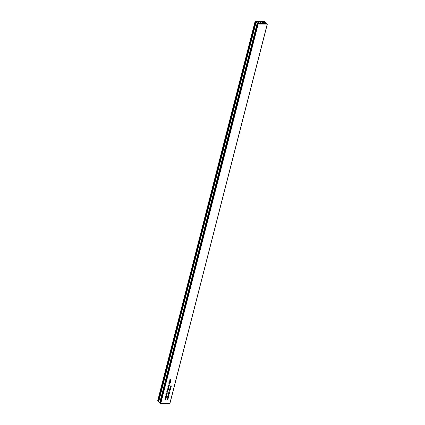 <?xml version="1.0" encoding="UTF-8"?>
<svg xmlns="http://www.w3.org/2000/svg" width="425" height="425" viewBox="0 0 425 425"><rect width="100%" height="100%" fill="white"/><g stroke="black" fill="none" stroke-linecap="round" stroke-linejoin="round"><path stroke-width="0.64" d="M169.692 380.816L170.127 379.998L170.446 380.561L170.51 380.019L170.383 380.763L169.692 380.816M170.51 380.019L170.547 380.317M169.166 382.797L169.283 382.399L170.446 382.41L169.522 383.175L169.309 382.92M168.566 385.252L168.762 385.438L168.582 385.082L168.959 384.715L168.783 385.278L169.304 384.731L169.469 385.05L169.145 385.39L169.278 384.891L168.704 385.204M168.608 384.992L168.783 385.278M169.331 385.061L169.161 384.779M168.002 397.141L167.678 396.881L168.061 396.546L167.811 396.892L168.178 397.163L168.56 396.536L168.852 396.913L168.188 397.317L167.678 396.881M167.705 396.796L168.146 397.163M168.56 396.536L168.289 396.281M168.486 395.255L168.162 394.995L168.544 394.66L168.295 395.006L168.661 395.277L169.044 394.65L169.336 395.027L168.672 395.431L168.162 394.995M168.194 394.91L168.629 395.277M169.044 394.65L168.773 394.395M169.506 393.141L168.656 393.136L169.336 392.982M168.486 393.848L168.683 394.033L168.502 393.678L168.879 393.311L168.704 393.874L169.224 393.327L169.389 393.646L168.683 394.033L168.502 393.678M168.528 393.582L168.704 393.874M169.251 393.656L169.081 393.375M169.246 390.825L169.681 390.007L170 390.57L170.064 390.028L169.942 390.772L169.246 390.825M170.064 390.028L170.101 390.331M169.851 388.987L169.915 388.216L170.51 388.758L170.754 388.269L170.574 388.976L169.984 388.413L169.745 388.886M170.956 387.483L170.106 387.478L170.202 387.047L171.142 386.761L170.324 387.09L170.786 387.324M170.223 386.989L170.553 387.324M167.838 386.66L168.459 387.324L168.109 386.915L168.969 386.644L168.459 387.324L168.109 386.915M168.018 388.248L168.879 388.099L168.597 388.397L167.875 388.115M167.716 389.475L168.316 389.481L168.22 389.911L167.28 390.198L168.098 389.863L167.886 389.635L168.098 389.863M167.96 392.089L166.797 392.084L167.418 391.313L167.79 391.93M167.418 391.313L167.147 391.058M165.633 397.492L166.26 397.497L166.037 398.416L165.102 398.682L165.915 398.379L165.277 398.007L166.048 397.864M165.92 397.492L166.053 397.8M165.808 398.013L165.92 398.31M165.915 398.379L165.553 398.013M170.813 386.065L171.673 385.916L171.015 386.07L171.179 386.617L170.951 386.272L170.324 386.628L170.877 386.16L170.643 385.911M166.361 395.245L166.037 394.984L166.425 394.644L166.17 394.99L166.536 395.261L166.924 394.634L167.211 395.011L166.547 395.42L166.037 394.984M166.069 394.894L166.51 395.261M166.924 394.634L166.648 394.379M166.807 392.966L167.668 392.812L167.386 393.109L166.664 392.833M160.23 403.267L160.714 403.686L169.857 403.713L267.288 24.108M264.185 21.563L266.629 23.853L257.736 23.625L258.188 24.05L267.33 24.076L264.504 21.399L255.143 21.271L255.653 21.675L264.164 21.654M167.392 398.921L168.018 398.926L167.795 399.845L166.86 400.111L167.673 399.808L167.036 399.436L167.806 399.293M167.678 398.921L167.811 399.229M167.567 399.442L167.678 399.739M167.673 399.808L167.312 399.442M166.122 393.353L166.738 394.017L166.393 393.608L167.248 393.337L166.738 394.017L166.393 393.608M165.851 396.265L166.218 395.574L166.133 396.201L166.451 395.59L167.014 395.717L166.866 396.302L166.547 395.781L165.851 396.265L166.297 395.749M165.824 395.856L166.133 396.201M165.272 398.905L165.899 398.91L165.676 399.835L164.741 400.1L165.548 399.792L164.911 399.42L165.681 399.277M165.553 398.91L165.692 399.213M165.442 399.426L165.559 399.723M165.548 399.792L165.187 399.426M165.877 397.131L165.553 396.87L165.941 396.53L165.686 396.876L166.053 397.147L166.435 396.52L166.727 396.897L166.063 397.306L165.553 396.87M165.585 396.78L166.026 397.147M166.435 396.52L166.164 396.265M167.45 390.277L167.269 391.181L167.115 390.793L167.657 390.373L167.997 390.788L167.418 391.186L167.45 390.405M167.147 390.697L167.322 391.027M167.657 390.373L167.87 390.671M168.072 388.641L167.753 389.295L167.599 388.907L168.141 388.487L168.481 388.902L167.902 389.3L167.933 388.519M167.631 388.811L167.806 389.146M168.141 388.487L168.353 388.785M168.385 387.653L167.976 387.494L168.826 387.499L168.683 387.972L168.22 387.494M168.624 387.818L168.358 387.494M168.709 385.608L169.586 385.772L168.273 386.33L169.092 385.996L168.874 385.767L169.092 385.996M170.462 387.855L170.053 387.696L170.903 387.701L170.754 388.174L170.292 387.696M170.701 388.02L170.43 387.701M169.57 389.507L169.687 389.109L170.85 389.119L169.926 389.884L169.713 389.629M169.612 391.159L169.203 390.995L170.053 391L169.91 391.473L169.447 391M169.851 391.319L169.586 391M168.821 392.429L168.938 392.036L170.101 392.041L169.177 392.806L168.959 392.551M167.976 396.281L168.337 395.59L168.252 396.217L168.571 395.606L169.139 395.733L168.991 396.318L168.672 395.797L167.976 396.281L168.422 395.76M167.944 395.872L168.252 396.217M167.758 397.508L168.385 397.513L168.162 398.432L167.227 398.698L168.034 398.395L167.397 398.023L168.167 397.88M168.04 397.508L168.178 397.816M167.928 398.028L168.045 398.326M168.034 398.395L167.673 398.023M169.4 383.456L169.086 384.11L168.932 383.722L169.474 383.302L169.814 383.717L169.23 384.115L169.267 383.334M168.959 383.626L169.139 383.956M169.474 383.302L169.687 383.6M169.894 380.991L170.499 380.991L170.404 381.422L169.463 381.708L170.276 381.379L170.064 381.145L170.276 381.379M170.361 379.174L170.218 379.918L170 379.552L170.542 379.153L170.882 379.557L170.521 379.908L170.505 379.307L170.744 379.557M170.037 379.451L170.276 379.764M170.542 379.153L170.749 379.429M170.112 380.508L170.388 380.168M168.895 382.543L169.251 382.92M168.486 385.183L168.847 384.822M167.407 396.626L167.917 397.062M167.891 394.74L168.401 395.176M168.406 393.778L168.768 393.417M169.671 390.522L169.942 390.182M170.51 388.758L169.989 388.216M168.72 386.665L168.698 386.389M167.949 389.656L167.886 389.38M165.766 398.167L165.676 397.89M170.935 386.256L170.808 385.911M165.766 394.729L166.276 395.165M167.524 399.596L167.439 399.319M166.998 393.359L166.977 393.082M165.405 399.58L165.314 399.303M165.282 396.615L165.792 397.051M168.21 388.647L167.87 388.232M169.299 389.252L169.655 389.629M168.55 392.174L168.906 392.551M167.891 398.177L167.801 397.906M170.127 381.167L170.064 380.896M170.611 379.302L170.271 378.898M157.691 400.892L158.371 401.29L255.818 21.67M170.962 386.144L171.238 386.399M170.303 388.721L170.574 388.976M168.475 386.527L168.247 386.915L168.858 386.92M168.141 386.819L168.491 387.164M166.754 393.226L166.77 393.863L167.137 393.614L166.898 393.359L167.137 393.614M166.425 393.513L166.77 393.863M167.238 391.34L167.253 391.93L167.631 391.696L167.381 391.473L167.631 391.696M166.913 391.606L167.253 391.93M169.506 382.404L169.304 382.787L169.915 382.797M169.214 382.697L169.554 383.015M169.161 392.036L168.959 392.418L169.57 392.429M168.863 392.328L169.203 392.652M169.91 389.114L169.708 389.491L170.319 389.502M169.617 389.406L169.958 389.725M166.472 394.926L166.765 395.261L166.871 394.788L166.765 395.261M166.738 394.666L167.073 395.032M165.989 396.812L166.281 397.147L166.387 396.674L166.281 397.147M166.255 396.552L166.589 396.918M168.114 396.828L168.401 397.163L168.512 396.69L168.401 397.163M168.38 396.567L168.709 396.934M168.597 394.942L168.884 395.277L168.996 394.804L168.884 395.277M168.863 394.682L169.192 395.048M169.676 383.717L169.538 383.456L169.405 383.961L169.538 383.456M167.864 390.788L167.721 390.533L167.588 391.032L167.721 390.533M168.04 388.493L168.077 389.146L168.204 388.647L168.348 388.902M170.106 380.598L170.096 380.157L170.106 380.598M169.83 380.226L169.995 380.572M169.973 380.046L170.165 380.359M169.665 390.607L169.649 390.166L169.665 390.607M169.389 390.235L169.554 390.58M169.532 390.054L169.724 390.368M263.362 21.787L264.063 21.792L266.018 23.625L258.209 23.773L266.3 23.789L264.345 21.744L255.786 21.542L263.357 21.818M158.382 401.253L255.919 21.675M255.993 21.702L158.743 401.343M264.063 21.792L263.67 23.332M265.072 23.449L261.189 23.327L263.686 23.343L261.248 22.992L260.53 22.27L262.289 22.042L259.792 22.02L263.319 21.787L256.142 22.158A7.942 2.938 14.4 0 0 257.189 23.141L265.104 23.449M256.583 22.18L256.562 22.265A7.554 2.794 14.4 0 0 257.385 23.04L259.755 23.247L258.512 22.084L256.562 22.265M158.7 401.678L158.668 401.8A7.942 2.938 14.4 0 0 159.715 402.778L160.294 402.932M263.511 21.957L263.197 23.173M262.225 23.168L262.469 22.206M259.08 22.668L258.942 23.2M258.485 22.196L258.235 23.163M267.235 24.113L169.761 403.75M258.188 24.05L160.714 403.686M258.033 23.997L160.56 403.638M255.154 21.298L157.68 400.94M255.499 21.622L158.026 401.258M255.653 21.675L158.18 401.312M255.786 21.675L158.312 401.312M257.693 23.678L160.22 403.314M263.288 23.173L263.59 21.999M263.67 22.026L263.373 23.173M263.532 23.205L263.867 22.015M256.142 22.158L158.668 401.8M257.189 23.141L159.715 402.778M257.635 23.285L160.161 402.927M258.458 22.174L258.209 23.157M267.33 24.076L169.857 403.713M255.143 21.271L157.67 400.908M255.845 21.654L158.371 401.29M257.678 23.646L160.204 403.288M167.774 399.128L167.498 398.878M167.641 399.643L167.365 399.388M166.207 395.176L165.936 394.921M166.403 395.755L166.133 395.5M165.962 396.148L165.692 395.893M165.649 399.118L165.378 398.862M165.516 399.627L165.245 399.373M166.01 397.699L165.739 397.449M165.877 398.214L165.607 397.959M165.723 397.062L165.452 396.807M167.285 391L167.014 390.745M168.066 389.683L167.795 389.428M167.769 389.114L167.498 388.864M168.597 387.706L168.327 387.451M169.054 385.815L168.783 385.56M170.361 387.276L170.09 387.021M170.669 387.908L170.398 387.653M170.069 390.219L169.798 389.964M169.825 391.207L169.554 390.952M169.24 393.497L168.969 393.242M168.651 393.853L168.38 393.598M168.332 395.192L168.061 394.937M168.528 395.771L168.252 395.516M168.087 396.164L167.817 395.909M167.848 397.078L167.577 396.822M168.135 397.715L167.864 397.46M168.002 398.23L167.732 397.975M169.32 384.907L169.049 384.652M168.736 385.257L168.459 385.007M169.102 383.929L168.831 383.674M170.244 381.193L169.973 380.943M170.515 380.21L170.244 379.955M170.707 379.366L170.436 379.111M170.17 379.716L169.899 379.461M168.815 386.723L168.539 386.468M168.289 387.106L168.018 386.851M167.094 393.417L166.823 393.162M166.568 393.8L166.297 393.55M167.588 391.531L167.317 391.276M167.057 391.871L166.786 391.616M169.867 382.622L169.596 382.367M169.352 382.957L169.081 382.702M169.522 392.254L169.251 391.999M169.007 392.588L168.73 392.333M170.271 389.327L170 389.077M169.756 389.667L169.485 389.412M166.621 395.213L166.345 394.963M167.025 394.841L166.754 394.586M166.133 397.099L165.862 396.849M166.542 396.727L166.271 396.472M168.258 397.115L167.987 396.86M168.667 396.743L168.396 396.488M168.741 395.229L168.47 394.974M169.15 394.857L168.879 394.602M169.639 383.499L169.368 383.244M167.822 390.575L167.551 390.32M168.305 388.689L168.034 388.434M169.979 380.556L169.708 380.306M170.149 380.173L169.873 379.923M169.532 390.57L169.262 390.315M169.702 390.187L169.432 389.932M256.121 22.089L158.647 401.726M258.437 22.127L258.172 23.157"/></g></svg>
